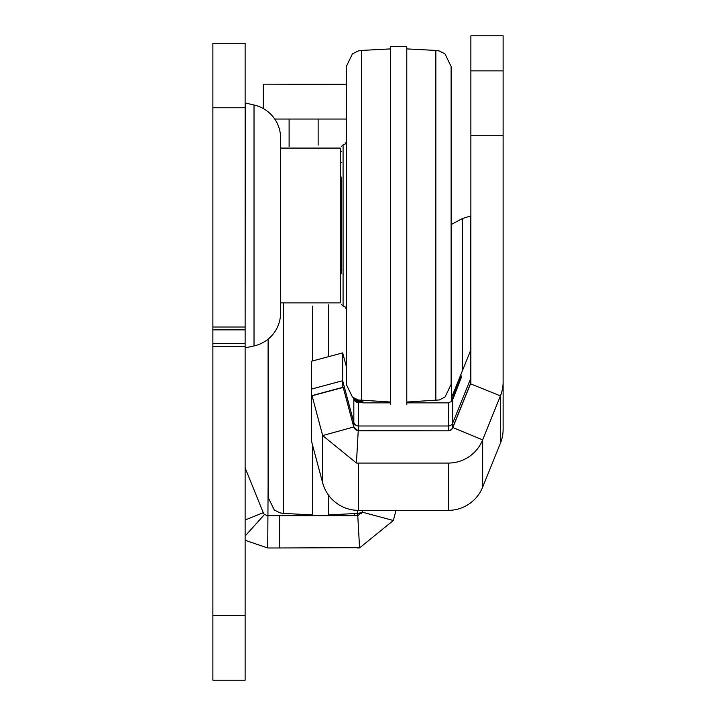 <?xml version="1.0" encoding="UTF-8"?>
<svg xmlns="http://www.w3.org/2000/svg" width="716" height="716" viewBox="0 0 716 716"><rect width="100%" height="100%" fill="white"/><g stroke="black" fill="none" stroke-linecap="round" stroke-linejoin="round"><path stroke-width="1.07" d="M245.123 102.925L254.019 105.01A33.867 33.867 0 0 1 280.6 138.081L280.6 148.078L340.261 148.078L340.261 302.877L340.261 148.078M245.123 348.021L245.248 103.077M340.261 302.877L280.6 302.877L280.6 312.865A33.867 33.867 0 0 1 254.019 345.935L245.248 347.869M245.123 536.024L264.499 514.482L267.73 515.726L279.437 515.726L279.437 547.973L359.7 547.659M354.322 513.569L354.322 515.726M279.437 515.726L357.508 515.726A4.842 4.842 0 0 0 357.776 515.717L359.566 547.919L393.335 520.487L362.18 512.137L362.663 510.365M279.437 547.973L267.73 547.973L268.106 485.457M274.747 119.044L346.311 119.044M341.469 151.3L340.261 151.3M245.123 43.264L245.123 680.2L212.876 680.2L212.876 43.264L245.123 43.264M396.046 510.365L393.335 520.487M264.499 514.482A4.842 4.842 0 0 1 263.246 512.701L245.481 468.712A4.842 4.842 0 0 1 245.123 466.904M245.123 540.285L267.73 547.973M362.18 512.137L357.776 515.717M357.508 547.973A37.089 37.089 0 0 0 359.566 547.919M357.633 510.356L357.633 513.399L362.063 512.531A4.842 4.842 0 0 1 361.58 513.506M280.6 312.865L280.6 138.081M346.311 84.398L263.318 84.157L263.318 108.555M341.469 273.852L341.469 177.103M435.838 400.521L435.838 50.424L439.338 50.997L444.976 53.861L451.125 66.534L451.125 384.42L444.976 397.085L439.338 399.949L406.778 402.043M361.589 400.521L361.589 50.424L358.098 50.997L352.451 53.861L346.311 66.534L346.311 384.42L352.451 397.085L358.098 399.949L390.65 402.043M406.778 404.459L406.778 46.486L390.65 46.486L390.65 404.459M503.124 35.8L470.877 35.8L503.124 35.8L503.124 135.736L470.877 135.736L470.877 382.004A4.842 4.833 0 0 1 470.519 383.812L452.754 427.801A4.842 4.833 0 0 1 448.27 430.826L358.492 430.826A4.842 4.833 0 0 1 358.224 430.817L356.434 463.019A37.089 37.089 0 0 0 358.492 463.073L448.27 463.073A37.089 37.089 0 0 0 482.656 439.884L452.754 427.524A4.842 4.833 0 0 1 448.27 430.549L448.27 425.984L358.492 425.984L358.492 402.535L357.32 402.392A4.842 4.833 0 0 1 353.999 399.492L353.525 397.854M470.877 135.736L470.877 70.875L503.124 70.875M470.877 35.8L470.877 70.875M500.421 443.177A37.089 37.089 180 0 0 503.124 429.287L503.124 382.004A37.089 37.089 0 0 1 500.421 395.894L482.656 439.884L482.656 487.166L500.421 443.177L500.421 395.894L470.519 383.812L470.519 378.97L452.754 422.959L452.754 399.51A4.842 4.833 0 0 1 451.528 401.273M503.124 407.368L503.124 386.416M503.124 135.736L503.124 382.425M362.842 402.526L358.492 402.535L358.492 401.631L362.842 401.649M470.877 381.726A4.842 4.833 0 0 1 470.519 383.543L452.754 427.524L452.754 422.959A4.842 4.833 180 0 1 448.27 425.984L448.27 402.866L451.528 401.488L451.125 364.247M312.033 395.617L311.496 395.724L311.496 441.199L322.665 482.87L322.665 435.57L312.033 395.617L343.179 387.275L353.82 426.969L353.82 422.395L342.651 380.724L311.496 389.074L311.496 361.231L342.651 352.89L346.311 366.359M311.496 389.074L311.496 395.724L342.651 387.374L342.651 352.89M470.877 348.871A4.842 4.833 0 0 1 470.519 350.679L452.754 394.668A4.842 4.833 0 0 1 452.118 395.778L451.528 396.494M451.528 398.83A4.842 4.833 180 0 0 452.754 397.067L461.328 375.927L452.754 397.971A4.842 4.833 0 0 1 451.528 399.734M451.528 400.369A4.842 4.833 180 0 0 452.754 398.606L461.328 377.466L452.754 399.51M470.519 350.679L470.519 378.97A4.842 4.833 180 0 0 470.877 377.153M353.82 398.946L353.82 422.395A4.842 4.833 180 0 0 358.492 425.984L358.492 430.549L448.27 430.826M362.842 400.987L357.32 400.853A4.842 4.833 0 0 1 354.116 398.23M355.27 398.866A4.842 4.833 180 0 0 357.32 399.949L358.492 400.092L358.492 401.631L357.32 401.488L357.105 402.338M342.651 387.374L343.224 387.419L353.82 427.219L358.224 430.817M356.434 463.019L322.665 435.57L353.82 426.969A4.842 4.833 0 0 0 358.492 430.549L358.492 430.826M357.32 399.949L357.105 400.799M353.82 398.042L353.999 398.588A4.842 4.833 180 0 0 357.32 401.488M451.528 364.247L451.125 352.129M362.842 400.584L362.842 402.866L390.65 402.866M322.665 482.87A37.089 37.089 180 0 0 358.492 510.365L448.27 510.365A37.089 37.089 180 0 0 482.656 487.166M268.106 429.842L268.106 339.133L268.106 497.289L274.246 509.962L279.884 512.826L283.384 513.399L283.384 303.45M312.445 306.081L312.445 360.98M312.445 444.734L312.445 515.726M328.572 515.726L328.572 495.195M328.572 356.658L328.572 304.918M289.112 146.485L289.112 119.044M318.146 145.062L318.146 119.044M245.123 520.022L263.246 512.701M245.123 107.758L212.876 107.758M245.123 327.006L212.876 327.006M245.123 615.697L212.876 615.697M245.123 346.472L212.876 346.472M245.123 343.617L212.876 343.617M245.123 329.852L212.876 329.852M254.019 345.935L254.019 105.01M357.508 513.399L357.508 515.726M346.311 141.625L345.345 143.925L343.08 144.847L343.08 306.099L341.469 304.488M462.527 370.476L462.527 218.487L470.761 215.955L470.761 349.909M448.27 402.866L406.778 402.866M453.067 397.192L452.754 394.668M453.067 398.731L452.754 397.971M312.069 395.769L343.224 387.419M358.492 510.365L358.492 463.073M448.27 510.365L448.27 463.073M346.311 84.157L263.318 84.157M361.589 50.424L390.65 48.903M435.838 50.424L406.778 48.903M343.08 144.847L341.469 146.458M343.08 306.099L345.345 307.03L346.311 309.321M341.872 269.816L340.261 271.427M341.872 181.13L340.261 179.519M462.527 218.487L451.125 224.582M283.384 513.399L312.445 514.92M357.633 513.399L328.572 514.92M341.469 162.46L340.261 162.389"/></g></svg>
